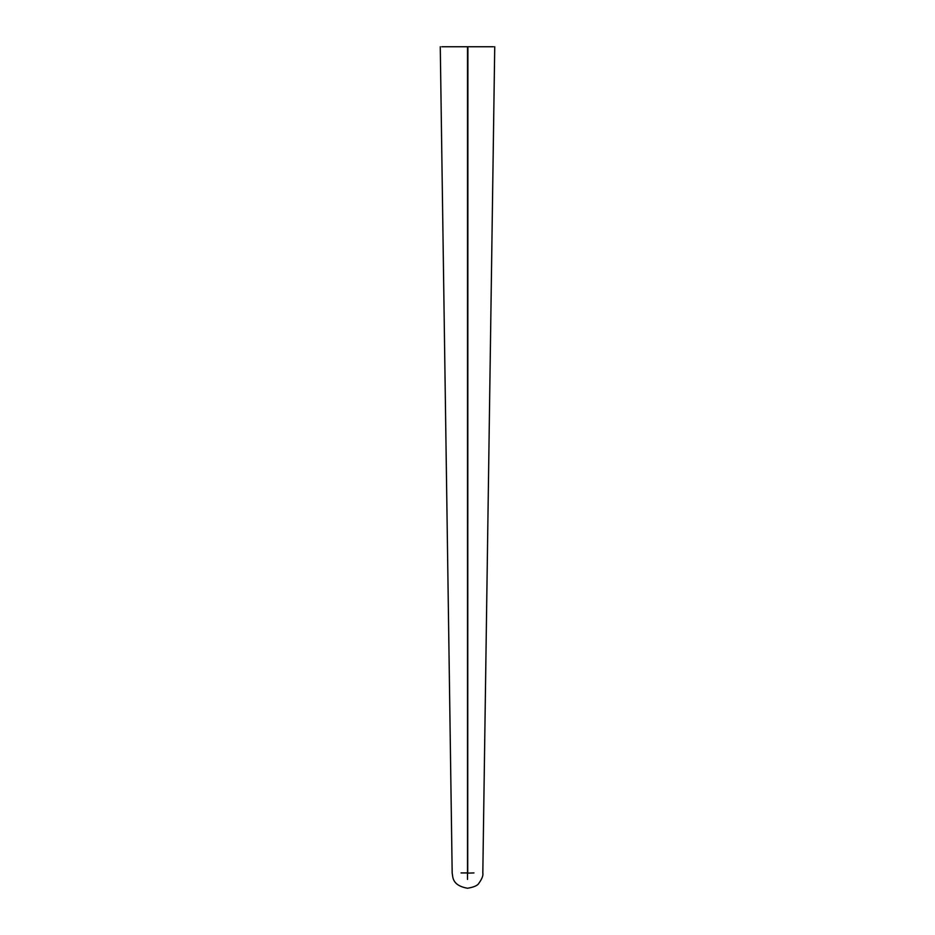 <?xml version="1.0" encoding="UTF-8"?>
<svg xmlns="http://www.w3.org/2000/svg" width="935" height="935" viewBox="0 0 935 935"><rect width="100%" height="100%" fill="white"/><g stroke="black" fill="none" stroke-linecap="round" stroke-linejoin="round"><path stroke-width="1.4" d="M461.048 872.928L467.722 872.928L467.897 46.75L493.411 46.75L467.5 46.75L467.5 873.15L473.951 872.928M467.103 46.75L441.764 46.75L467.5 46.75L467.5 879.391M440.268 46.75L452.178 872.928C452.961 876.644 451.675 885.433 467.5 888.25C474.033 887.175 477.89 885.422 479.071 882.967C482.074 878.76 483.325 875.417 482.822 872.928L494.732 46.75"/></g></svg>
